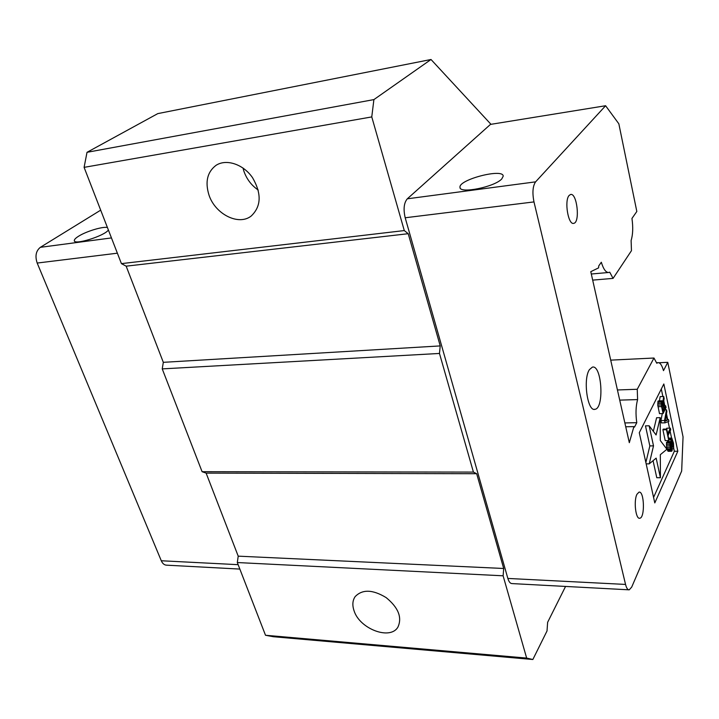<?xml version="1.0" encoding="UTF-8"?>
<svg xmlns="http://www.w3.org/2000/svg" width="719" height="719" viewBox="0 0 719 719"><rect width="100%" height="100%" fill="white"/><g stroke="black" fill="none" stroke-linecap="round" stroke-linejoin="round"><path stroke-width="1.08" d="M665.03 421.154L666.171 415.043L667.259 420.22L665.03 421.154M665.201 420.264L667.259 420.22M662.621 409.282L663.97 409.246L663.026 411.187L661.741 404.653L662.316 402.649L663.97 409.246M662.81 403.727L661.75 403.754M661.938 403L662.559 402.982M653.508 445.87L649.23 463.854L656.159 458.129L660.41 477.74L660.33 454.687L666.908 449.258L660.285 440.504L660.204 417.658L656.096 434.968L649.149 425.783L653.508 445.87L649.841 445.906L645.473 425.855L649.149 425.783M670.387 445.331L670.099 442.248L669.964 445.852L670.791 449.815L671.636 451.262L672.184 450.471L671.492 441.277L672.04 440.082L673.685 447.964L673.469 443.12L671.807 438.123L671.142 438.743L671.007 441.502L671.762 448.917L671.402 449.303L671.106 448.728L670.387 445.331M667.753 433.656L666.792 429.072L666.477 429.728L668.76 440.585L668.113 435.363L670.692 429.836L670.333 428.138L667.753 433.656M666.864 411.547L666.504 409.812L664.536 420.525L665.021 422.835L668.904 421.298L668.544 419.581L667.565 419.986L666.36 414.243L666.864 411.547M666.019 407.511L665.659 405.777L664.347 408.473L663.313 403.539L664.14 398.533L663.718 396.493L662.819 402.047L662.01 400.771L661.507 401.382L661.606 406.594L663.071 413.578L666.019 407.511M649.23 463.854L646.156 463.863M645.86 462.506L649.841 445.906M653.337 431.319L656.6 417.739L660.204 417.658M660.41 477.74L656.78 477.722L653.068 460.69M671.762 448.917L671.204 448.917M671.888 448.234L670.944 448.243M671.834 447.119L670.674 447.128M671.717 446.139L670.485 446.148M671.357 444.45L670.396 444.459M671.124 442.904L670.234 442.913M667.529 442.275L667.475 440.603M671.007 441.502L667.466 441.547M671.016 439.839L669.056 439.866M671.142 438.743L668.832 438.779M671.447 438.087L668.688 438.123M673.505 448.782L672.364 448.791M673.155 447.092L672.301 447.101M673.272 446.409L672.229 446.427M673.281 445.169L672.049 445.187M673.101 443.911L671.78 443.929M672.633 441.664L671.51 441.673M672.337 440.666L671.528 440.675M671.636 451.262L668.095 451.289L666.648 447.434L666.549 442.293L670.099 442.248M671.16 450.669L667.609 450.696M670.791 449.815L667.25 449.842M670.494 448.818L666.944 448.845M670.198 447.398L666.648 447.434M669.964 445.852L666.414 445.888M669.91 444.315L666.36 444.351M669.973 442.931L666.423 442.967M668.76 440.585L665.21 440.63L662.909 429.791L663.224 429.135L666.792 429.072M666.378 429.081L666.792 428.2L670.333 428.138M666.477 429.728L662.909 429.791M664.877 409.857L666.504 409.812M668.544 419.581L667.484 419.599M665.021 422.835L661.453 422.907L660.959 420.597L662.262 413.596M664.536 420.525L660.959 420.597M663.79 405.831L665.659 405.777M663.071 413.578L659.494 413.659L657.768 405.103L658.173 400.968L662.01 400.771M661.606 406.594L658.011 406.684M661.354 405.004L657.768 405.103M661.3 403.449L657.714 403.548M661.372 402.056L657.786 402.164M661.507 401.382L657.912 401.481M661.759 400.869L658.173 400.968M659.449 400.851L660.15 396.609L663.718 396.493M653.571 497.413L674.332 451.262L673.667 448.072M671.573 438.096L670.108 431.085M669.488 428.147L668.122 421.604M667.699 419.599L666.459 413.686M665.659 409.839L665.426 408.734M664.814 405.795L663.763 400.798M662.873 396.52L661.3 389.015M628.676 589.805L512.171 583.594C510.364 583.657 508.926 581.941 507.857 578.436L405.192 217.767C403.224 209.193 403.925 202.875 407.305 198.812L535.592 181.853L605.605 105.738L618.843 123.803L636.827 211.476L631.956 218.441C633.196 227.33 632.918 234.682 631.111 240.488L631.462 250.679L613.064 278.388L609.721 272.15L608.903 272.465C606.036 272.78 603.502 269.364 601.318 262.237L598.72 265.958L598.603 267.863L590.775 271.674L629.314 442.679L633.906 426.61L634.526 427.086L636.782 422.691C635.533 413.946 635.803 406.244 637.6 399.584L619.724 400.124M625.728 426.762L633.906 426.61M569.142 195.442L570.526 194.507C577.006 192.413 580.35 222.539 573.753 223.33C568.253 225.407 564.1 200.547 569.142 195.442M636.953 494.277L639.002 492.138C644.323 490.673 645.132 517.959 639.757 518.237C635.731 519.549 633.511 500.792 636.953 494.277M654.793 502.932L639.281 432.721L663.835 383.982L677.828 451.235L654.793 502.932M674.332 451.262L677.828 451.235M589.436 369.611L592.384 367.121C601.83 364.443 604.49 408.455 594.946 409.318C587.459 411.897 582.839 379.021 589.436 369.611M613.064 278.388L592.681 280.122M624.865 422.934L636.782 422.691M617.432 389.968L637.25 389.276L637.6 399.584M507.857 578.436L625.548 584.43C626.483 588.124 627.714 589.922 629.242 589.832L631.704 587.081L681.666 471.044L683.05 436.873L667.762 362.331L663.493 370.644C661.929 365.144 660.069 362.484 657.912 362.664L656.78 363.248L653.975 358.026L610.71 360.129M535.592 181.853C532.734 186.077 532.195 192.764 533.983 201.913L405.192 217.767M501.799 178.896C494.654 187.048 459.171 194.085 459.998 187.3C458.461 179.633 503.435 167.985 503.21 176.173L501.799 178.896M625.548 584.43L533.983 201.913M637.25 389.276L653.975 358.026M242.995 167.994L243.894 171.203C246.689 179.13 251.47 185.421 258.247 190.059M407.305 198.812L490.484 124.396L605.605 105.738M658.919 362.744L667.762 362.331M100.696 210.155L40.345 247.327C35.95 250.877 34.898 256.117 37.19 263.055L161.29 560.757C162.611 563.723 164.48 565.197 166.898 565.188L239.849 569.08M108.398 230.026C104.417 236.021 73.706 245.512 74.309 240.568C74.282 239.499 75.648 238.097 78.398 236.344C85.992 231.41 102.727 226.314 107.419 227.51M490.987 124.315L431.014 59.497L157.794 113.611L87.017 152.311L84.096 167.356L121.421 263.63L404.294 230.574L408.221 233.702L440.226 345.911L439.471 353.451L162.233 368.892L163.321 362.331L440.226 345.911M87.017 152.311L373.898 99.599L371.768 116.918L84.096 167.356M208.932 194.894C204.96 181.835 207.315 171.994 215.988 165.37C226.251 158.548 243.337 164.202 252.558 177.719C261.734 193.618 261.294 206.38 251.228 216.006C238.663 226.09 215.089 214.154 208.932 194.894M408.221 233.702L126.167 266.165L121.421 263.63M476.67 473.722L206.128 473.12L202.093 471.7L473.426 472.086L476.67 473.722L503.695 568.486L503.111 575.802L237.315 562.546L238.214 556.155L503.695 568.486M354.018 610.629C352.175 605.128 352.553 600.464 355.141 596.626C362.367 589.131 372.703 589.454 386.139 597.597C398.353 607.609 402.289 617.432 397.949 627.049C390.264 640.638 359.482 628.864 354.018 610.629M237.315 562.546L265.509 635.263L273.409 636.728L532.851 659.503L526.659 658.083L503.111 575.802M265.509 635.263L526.659 658.083M532.851 659.503L547.024 630.949L547.626 622.321L565.565 586.434M373.898 99.599L431.014 59.497M404.294 230.574L371.768 116.918M473.426 472.086L439.471 353.451M126.167 266.165L163.321 362.331M162.233 368.892L202.093 471.7M206.128 473.12L238.214 556.155M161.29 560.757L238.142 564.676M40.345 247.327L111.463 237.926M117.377 253.187L37.19 263.055M639.281 518.228L639.757 518.237M594.137 409.336L594.946 409.318M459.998 187.3L460.16 187.893M591.297 274.011L608.301 272.519M656.501 362.727L657.912 362.664M74.506 241.054L74.309 240.568"/></g></svg>
